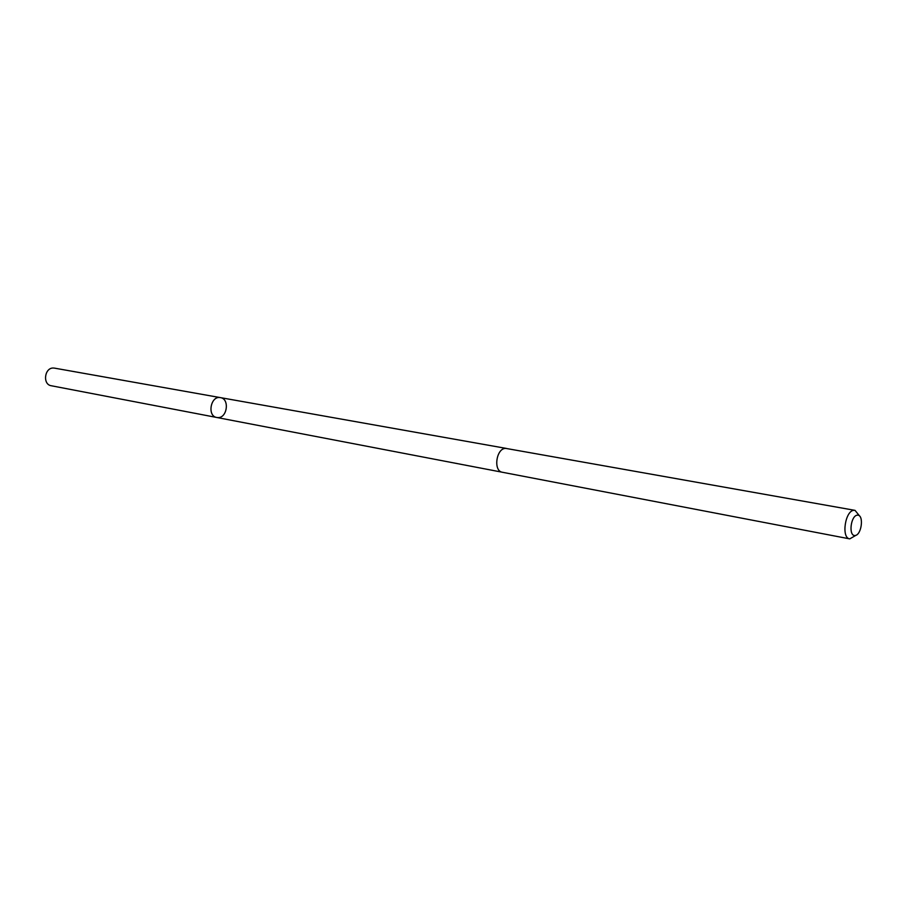 <?xml version="1.0" encoding="UTF-8"?>
<svg xmlns="http://www.w3.org/2000/svg" width="907" height="907" viewBox="0 0 907 907"><rect width="100%" height="100%" fill="white"/><g stroke="black" fill="none" stroke-linecap="round" stroke-linejoin="round"><path stroke-width="1.36" d="M217.805 417.583L216.773 417.481C206.864 416.098 210.696 395.373 220.446 397.629C229.856 398.785 227.272 418.274 217.805 417.583M54.545 368.14L53.683 368.049C44.568 367.188 42.232 384.489 51.291 385.747L216.773 417.481C206.864 416.098 210.696 395.373 220.446 397.629L54.545 368.14M859.462 515.856L855.029 510.369L505.891 448.409C496.333 447.741 492.909 471.107 502.387 472.264L849.757 538.883L855.868 535.345M855.029 510.369L854.19 510.312C845.29 509.961 840.936 537.998 849.757 538.883M857.478 515.131C850.743 515.357 848.238 536.105 854.995 535.527C861.684 535.187 864.178 514.711 857.478 515.131M506.503 448.455L220.446 397.629M502.115 472.196L216.773 417.481"/></g></svg>

